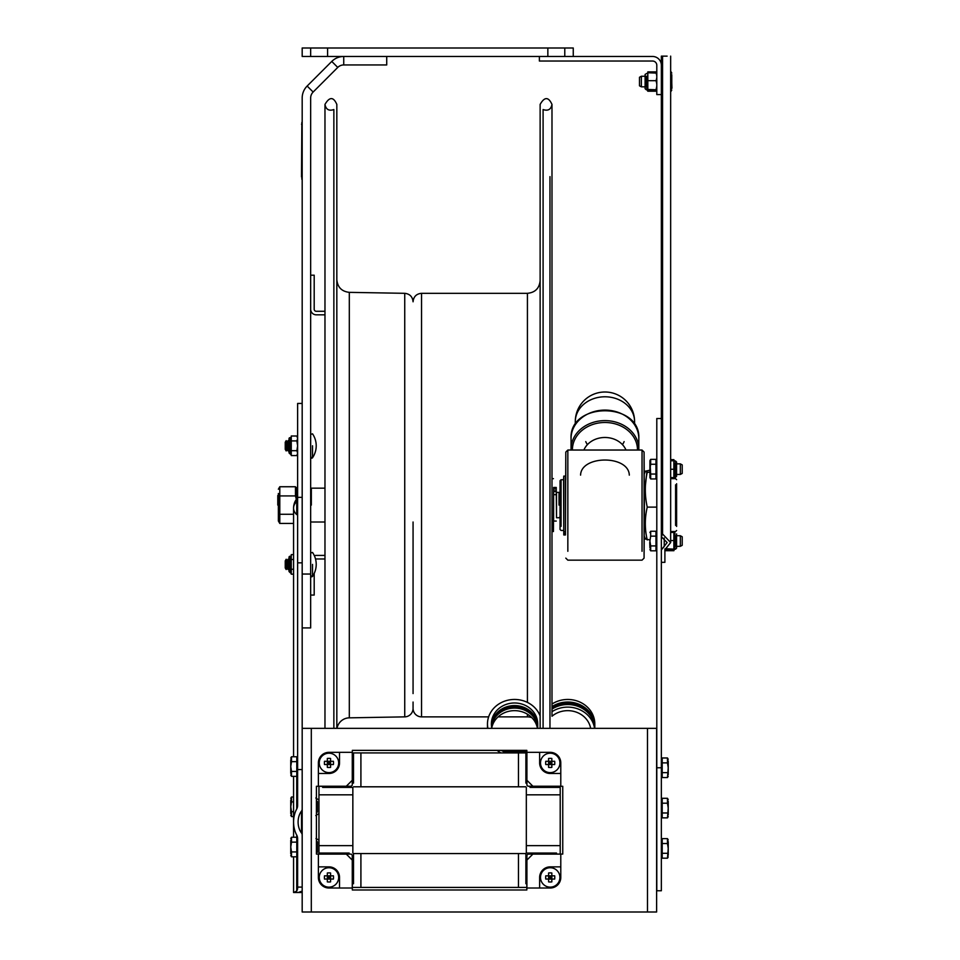 <?xml version="1.0" encoding="UTF-8"?>
<svg xmlns="http://www.w3.org/2000/svg" width="960" height="960" viewBox="0 0 960 960"><rect width="100%" height="100%" fill="white"/><g stroke="black" fill="none" stroke-linecap="round" stroke-linejoin="round"><path stroke-width="1.44" d="M327.6 48L327.6 56.472L302.184 56.472L302.184 48L573.252 48L573.252 56.472L652.56 56.472A8.796 8.796 0 0 1 661.356 65.268L661.356 94.596L656.796 94.596L656.796 65.268A4.236 4.236 0 0 0 652.56 61.032L539.376 61.032L539.376 56.472M564.78 48L564.78 56.472L573.252 56.472M310.656 56.472L310.656 48M327.6 56.472L547.848 56.472L547.848 48M564.78 56.472L547.848 56.472M343.74 56.472A16.944 16.944 0 0 0 331.764 61.428A16.944 16.944 0 0 1 343.74 56.472L343.74 64.944L386.724 64.944L386.724 56.472M343.74 64.944A8.472 8.472 0 0 0 337.752 67.428L331.764 61.428L307.152 86.04A16.944 16.944 0 0 0 302.184 98.028A16.944 16.944 0 0 1 307.152 86.04L313.14 92.04L337.752 67.428M313.14 92.04A8.472 8.472 0 0 0 310.656 98.028L310.656 574.044L302.184 574.044M302.184 98.028L302.184 497.364L302.184 403.44L297.624 403.44L297.624 805.284A5.988 4.236 90 0 1 296.736 808.956L296.736 776.34L291.504 776.34L291.504 771.444L296.784 771.444L296.784 756.768L291.504 756.768L291.504 761.652L296.784 761.652M302.184 627.924L310.656 627.924L310.656 574.044M314.196 309.24A2.028 2.028 0 0 0 316.236 311.28L324.972 311.28L316.236 311.28A2.028 2.028 0 0 1 314.196 309.24L314.196 275.196L310.656 275.196M316.236 314.82L324.972 314.82L316.236 314.82A5.58 5.58 0 0 1 310.656 309.24M315.54 559.092A2.028 2.028 0 0 1 316.236 558.972L324.972 558.972M310.656 595.056L314.196 595.056L314.196 573.408M316.236 555.42L324.972 555.42L316.236 555.42A5.58 5.58 0 0 0 314.364 555.744M559.02 505.092L559.02 492.384L559.02 505.092M556.524 517.752L559.02 517.752L556.524 517.752L556.524 492.384L559.02 492.384L560.04 493.404L560.04 480.744L560.04 529.44L560.04 516.78L559.068 517.752M277.788 505.092L277.788 495.516L277.788 505.092M553.44 517.752L553.44 531.528L551.988 531.528L551.988 704.04A27.072 24.528 180 0 1 580.116 702.168A27.072 24.528 180 0 1 594.804 723.984A27.072 24.528 180 0 1 594.768 725.28M311.34 505.092L311.34 488.172L311.34 505.092M556.524 517.188L556.248 491.52L553.608 491.52L553.608 494.676L556.248 494.676M297.576 496.896L297.624 486.948L296.904 487.62L296.904 498.612M295.476 495.924L279.792 495.924L279.792 486.744L295.476 486.744L295.476 495.924L296.328 499.392M278.364 493.488L278.364 520.98L279.792 523.44L279.792 495.924M279.792 514.272L293.568 514.272M279.792 523.44L293.568 523.44M278.364 520.98L278.364 516.696M413.064 522.012L413.064 693.576M413.064 702.048L413.064 708.396A8.472 8.472 0 0 0 421.536 716.868L421.536 293.316C416.388 293.82 413.568 296.64 413.064 301.788C412.584 296.712 409.812 293.892 404.736 293.316L404.736 716.868L349.308 717.84A12.708 12.708 0 0 0 337.02 728.352M531.828 717.66A12.708 12.708 0 0 0 527.424 716.868L527.424 714.192M540.132 728.352L540.132 104.412C544.5 96.696 548.448 96.696 551.988 104.412C550.968 109.5 548.004 111.216 543.096 109.548L543.096 728.352M333.864 728.352L333.864 109.548C328.944 111.216 325.98 109.5 324.972 104.412C329.508 96.672 333.468 96.672 336.828 104.412L336.828 728.352M413.064 708.396L413.064 708.396A8.472 8.472 0 0 1 404.736 716.868M286.188 569.556L285.24 567.936L285.24 560.856L285.24 567.936L286.188 569.556L286.188 559.224L286.188 569.556L287.124 567.936L287.124 560.856L287.124 567.936L286.188 569.556M288.06 569.556L287.124 567.936L288.06 569.556L288.06 559.224L288.06 569.556L289.008 567.936L289.008 560.856L289.008 567.936L288.06 569.556M312.516 564.396L312.516 576.36L312.516 564.396M312.516 576.36A1.02 1.02 0 0 1 310.656 575.784L312.516 576.36A21.18 21.18 0 0 0 312.516 552.432L310.656 553.008L312.516 552.432M286.188 450.96L285.24 449.328L285.24 442.26L285.24 449.328L286.188 450.96L286.188 440.628L286.188 450.96L287.124 449.328L287.124 442.26L287.124 449.328L286.188 450.96M289.008 449.328L288.06 450.96L287.124 449.328L288.06 450.96L288.06 440.628L288.06 450.96L289.008 449.328L289.008 442.26L289.02 451.044L289.02 440.544L289.008 442.26L288.06 440.628L287.124 442.26L286.188 440.628L285.24 442.26L286.188 440.628M312.516 445.788L312.516 457.752L312.516 445.788M312.516 457.752A1.02 1.02 0 0 1 310.656 457.176L312.516 457.752A21.18 21.18 0 0 0 312.516 433.836L310.656 434.412L312.516 433.836M302.184 891.072L298.104 892.524L302.184 892.524L293.568 892.524L296.736 891.084L297.624 888.852L297.624 838.8A5.988 4.236 -90 0 0 296.736 835.116A21.3 15.06 -90 0 1 293.568 822.036A21.3 15.06 -90 0 1 296.736 808.956L296.784 771.444M296.736 501.552L296.736 514.632A15.06 10.656 0 0 1 293.568 508.092A15.06 10.656 0 0 1 296.736 501.552L296.736 498.84L296.736 501.552A4.236 3 180 0 0 297.624 499.716M311.304 912L647.496 912L647.496 728.352L311.304 728.352L311.304 912L302.184 912L302.184 497.364L297.624 497.364M299.736 892.524L294.648 892.524M302.184 769.572L297.624 769.572M302.184 808.944A2.88 2.028 90 0 1 301.524 811.068A14.88 10.524 90 0 0 298.104 822.036A14.88 10.524 90 0 0 301.524 833.016A2.88 2.028 -90 0 1 302.184 835.14M289.02 564.396L289.02 571.512L289.02 569.64L289.02 571.512L290.04 572.52L290.04 556.26A1.02 1.02 0 0 0 289.02 557.28L289.02 564.396M297.624 496.236L296.736 498.84A15.06 15.06 0 0 0 293.568 508.092L293.568 756.768L293.568 574.176L291.264 574.176L291.264 560.94L291.264 567.852M291.264 569.28L293.568 569.28M291.264 555.324L291.264 558.78L291.264 554.616L293.568 554.616L293.568 550.02M291.264 560.94L291.264 558.78M291.264 559.5L293.568 559.5M290.244 556.26A1.02 1.02 0 0 0 291.264 555.24A1.02 1.02 0 0 1 290.244 556.26L290.244 572.52L290.04 556.26A1.02 1.02 0 0 0 289.02 557.28M291.264 570L291.264 573.456M289.02 452.904L290.244 453.924L290.04 437.664L290.04 453.924L289.02 452.904L289.02 438.684A1.02 1.02 0 0 1 290.04 437.664A1.02 1.02 0 0 0 289.02 438.684M290.244 437.664A1.02 1.02 0 0 0 291.264 436.644A1.02 1.02 0 0 1 290.244 437.664L290.244 445.788L290.04 437.664M297.24 454.848L296.868 455.58L291.264 455.58L291.264 442.344L291.264 449.244M296.868 455.58L297.624 454.26L296.868 455.58L297.624 453.144L296.868 450.684L297.624 445.812L296.868 440.904L297.624 438.468M291.264 450.684L296.868 450.684M291.264 436.728L291.264 440.184L291.264 436.008L296.868 436.008L297.624 438.444M291.264 442.344L291.264 440.184M291.264 440.904L296.868 440.904M291.264 451.404L291.264 454.86M553.608 492.384L553.44 531.528M556.248 521.064L553.608 521.064L553.608 494.676M553.608 491.52L553.608 490.824L556.248 490.824L556.248 491.52M553.608 487.452L556.248 487.452L556.248 488.964L553.608 488.964L553.608 487.452M553.608 488.964L553.608 490.824M556.248 490.824L556.248 488.964M649.92 539.94L645.36 539.028L646.848 538.032M645.336 486.192L646.848 472.152M649.92 470.244L645.36 471.168L647.244 472.272C644.676 483.888 644.676 495.504 647.244 507.12C644.676 518.064 644.676 529.008 647.244 539.94M656.796 507.12L647.244 507.12M644.412 506.712L644.076 452.064L644.076 558.12L644.412 506.712M649.92 472.272L647.244 472.272M561.06 526.368L561.06 479.736L561.06 526.368M563.772 528.864L563.568 479.736L563.772 476.1L565.464 476.1L565.8 479.736L565.8 452.064L565.464 530.46M676.608 526.44L676.608 483.744M675.588 484.8L675.588 525.384M629.304 475.128C628.728 454.992 581.148 454.992 580.572 475.128M563.772 476.1L563.772 531.864L565.464 531.864L565.464 476.1M565.464 533.544L565.464 531.864L563.772 531.864L563.772 533.544L565.464 533.976L563.772 533.544M563.772 533.976L563.772 534.948L565.464 534.948L565.464 533.976M664.236 538.02L664.236 546.492L661.356 549.9L667.116 542.556L661.356 536.724L662.568 533.988L670.656 542.556L664.896 549.732L664.896 562.32L664.896 549.744M664.908 549.612L665.604 550.716L673.884 550.716L673.968 549.528M661.356 549.9L661.356 56.136L667.116 56.136M662.568 56.136L662.568 533.988M661.356 767.772L661.356 418.512L656.796 418.512L656.796 767.772L661.356 767.772L661.356 890.76L656.796 890.76L656.796 767.772M625.98 450.036A22.284 18.696 180 0 0 604.944 437.484A22.284 18.696 180 0 0 583.896 450.036M624.12 441.612A20.328 17.052 0 0 1 622.44 444.624M587.436 444.624A20.328 17.052 0 0 1 585.756 441.612M575.364 424.548L575.292 421.656L575.292 424.656M634.584 424.656L634.584 421.656A29.652 29.652 0 0 0 604.944 392.004A29.652 29.652 0 0 0 575.292 421.656A29.652 24.876 180 0 1 604.944 396.78A29.652 24.876 180 0 1 634.584 421.656L634.512 424.548M571.056 447.672L571.056 449.04A33.888 28.428 180 0 0 571.08 450.036M646.8 76.248L646.8 89.676L647.82 91.2L647.712 90.096M647.82 90.216L647.82 89.58L647.82 90.324L656.796 90L656.1 91.2L647.82 91.2M656.1 91.2L656.796 89.64M647.82 72.876L647.82 71.892L656.1 71.892L656.796 73.08L647.82 72.768L647.82 79.728M656.796 73.98L656.1 71.892L656.796 73.452M656.796 84.012L656.1 80.7L647.82 80.7M656.796 89.796L647.82 89.472L647.82 81.78M656.1 89.472L656.796 86.172M656.796 75.756L656.1 72.768M656.1 80.7L656.796 77.712M647.496 86.844L647.82 89.352M639.492 77.268L639.492 81.54L639.492 77.268L641.364 76.248L641.364 81.54L641.364 76.248L645.108 76.248L645.108 74.424L645.108 88.656L645.108 86.844L641.364 86.844L641.364 81.54L641.364 86.844L639.492 85.824L639.492 81.54L639.492 85.824L641.364 86.844L645.108 86.844M670.656 477.588L673.884 477.588L673.884 470.28M673.884 476.568L673.884 477.504M670.656 460.824L673.884 460.728L673.884 468.228M673.884 460.728L670.656 460.716M674.136 463.86L673.884 461.736M670.656 469.26L673.884 469.26M676.584 474.444L680.328 474.444L682.212 473.424L680.328 474.444L676.584 474.444L676.584 476.268L676.584 462.036L676.584 463.86L680.328 463.86L680.328 474.444L680.328 463.86L682.212 464.88L682.212 473.424L682.212 464.88L680.328 463.86L676.584 463.86M673.884 531.528L673.956 532.524M673.968 532.536L674.892 532.896L674.892 535.74M674.892 546.324L674.892 549.168L673.884 550.14M664.896 548.94L665.604 550.716M676.584 546.324L680.328 546.324L676.584 546.324L676.584 548.148L676.584 533.916L676.584 535.74L680.328 535.74L680.328 546.324L680.328 535.74L682.212 536.76L682.212 545.304L682.212 536.76M664.896 549.468L673.884 549.588M673.884 549.228L673.884 541.596M665.448 548.676L673.884 549.168M665.604 549.168L664.896 549.348M673.884 548.664L674.172 546.324M670.656 532.416L673.884 532.416L673.884 539.544M670.656 540.54L673.884 540.54M676.608 479.676L675.588 478.668L670.656 478.668L673.884 478.668L674.892 477.288L674.892 463.86M674.1 477.552L675.576 477.288L675.576 474.444M670.656 459.648L673.884 459.648L673.896 460.728M674.1 460.752L673.884 460.032M649.92 541.2L649.92 542.58M655.956 536.136L655.956 531.252L650.676 531.252L650.676 536.136L655.956 536.136L655.956 545.928L650.676 545.928L650.676 550.812L655.956 550.812L655.956 545.928M650.676 536.136L649.92 541.032L650.676 545.928M649.92 540.864L649.92 547.692M655.956 464.256L655.956 459.372L650.676 459.372L650.676 464.256L655.956 464.256L655.956 474.048L650.676 474.048L650.676 478.944L655.956 478.944L655.956 474.048M650.676 464.256L649.92 469.152L649.92 460.68L650.676 474.048M649.92 469.152L649.92 477.624L649.92 469.152M670.656 76.644L670.656 71.76M670.656 91.332L671.784 81.54L671.028 76.644M671.784 74.88L671.784 88.212M671.784 79.992L671.784 81.372M671.784 81.72L671.784 83.1M537.492 787.404L537.492 786.288M589.896 714.984A25.584 23.184 180 0 0 551.988 708.3M594.768 727.824A27.072 24.528 180 0 0 594.804 726.564A27.072 24.528 180 0 0 580.116 704.748A27.072 24.528 180 0 0 551.988 706.608M594.792 728.352A27.072 24.528 180 0 0 579.756 707.088A27.072 24.528 180 0 0 551.988 709.116M553.44 478.668L551.988 478.668L551.988 104.412L551.988 716.244A23.172 21 0 0 1 575.304 711.804A23.172 21 0 0 1 590.628 728.352M594.564 728.352A27.072 24.528 180 0 0 551.988 711.696M491.544 726.528A23.172 21 0 0 1 515.556 708.096A23.172 21 0 0 1 537.708 728.352L537.72 723.984A23.172 21 0 0 0 514.548 702.984A23.172 21 0 0 0 491.376 723.984A23.172 21 0 0 0 491.88 728.352M537.72 726.564A23.172 21 0 0 0 515.256 705.576A23.172 21 0 0 0 491.412 725.28M493.956 716.928A24.564 22.26 180 0 1 535.128 716.928M504.444 750.372A25.584 23.184 0 0 0 514.548 752.256L526.836 752.256M526.836 751.104L514.548 751.104A27.072 24.528 180 0 1 508.008 750.372M487.548 728.352A27.072 24.528 180 0 1 487.476 726.564A27.072 24.528 180 0 1 487.512 725.28M508.2 752.928A27.072 24.528 180 0 1 501.12 750.372M526.836 753.612L525.888 753.612M526.836 756.18L525.888 756.18M537.432 728.352A23.172 21 0 0 0 514.848 710.652A23.172 21 0 0 0 491.76 727.824M501.06 752.928A27.072 24.528 180 0 1 497.052 750.372M487.908 728.352A27.072 24.528 180 0 1 487.476 723.984A27.072 24.528 180 0 1 510.06 699.792A27.072 24.528 180 0 1 540.132 715.968M318.96 852.324L318.96 841.728M318.96 812.088L318.96 801.492M662.208 757.98L662.208 762.876L667.476 762.876L667.476 757.98L662.208 757.98M662.208 762.876L662.208 777.552L667.476 777.552L668.232 767.772L667.476 762.876M662.208 772.668L667.476 772.668M668.232 767.592L668.232 766.38M668.232 774.6L668.232 760.932M668.232 767.94L668.232 769.32M662.208 798.3L662.208 803.196L667.476 803.196L667.476 798.3L662.208 798.3M662.208 803.196L662.208 817.872L667.476 817.872L668.232 808.092L667.476 803.196M662.208 812.988L667.476 812.988M668.232 807.924L668.232 806.7M668.232 814.92L668.232 801.252M668.232 808.26L668.232 809.64M662.208 838.632L662.208 843.516L667.476 843.516L667.476 838.632L662.208 838.632M662.208 843.516L662.208 858.192L667.476 858.192L668.232 848.412L667.476 843.516M662.208 853.308L667.476 853.308M668.232 848.244L668.232 847.032M668.232 855.24L668.232 841.572M668.232 848.58L668.232 849.96M296.784 837.24L291.504 837.24L291.504 842.136L296.784 842.136L296.736 835.116M296.784 851.928L296.784 856.812L291.504 856.812L291.504 851.928L296.784 851.928L296.784 842.136M290.748 848.412L290.748 845.64M291.504 842.136L290.748 847.032L291.504 851.928M290.748 840.36L290.748 853.692M293.568 811.692L291.504 811.692L291.504 816.576L293.568 816.576L293.568 822.036L293.568 776.34L293.568 797.004L291.504 797.004L291.504 801.9L293.568 801.9M290.748 808.176L290.748 805.404M291.504 801.9L290.748 806.796L291.504 811.692M290.748 800.124L290.748 813.456M290.748 767.94L290.748 765.168M291.504 761.652L290.748 766.548L291.504 771.444M290.748 759.888L290.748 773.22M302.184 120L301.848 179.304M301.512 176.928L301.848 122.376M352.332 764.58L352.332 750.372L526.836 750.372L526.836 764.58M526.836 775.152L526.908 775.86M537.972 786.288L537.276 786.228M548.544 786.288L562.752 786.288L562.752 854.064L548.544 854.064M537.972 854.064L537.276 854.124M526.908 864.492L526.836 865.2M526.836 875.772L526.836 889.98L352.332 889.98L352.332 875.772M352.332 865.2L352.272 864.492M341.892 854.124L341.196 854.064M330.624 854.064L316.416 854.064L316.416 786.288L330.624 786.288M352.272 775.86L352.332 775.152M341.196 786.288L341.892 786.228M311.304 728.352L302.184 728.352M647.496 728.352L656.616 728.352L656.616 912L647.496 912M526.908 855.18L527.952 854.124L532.872 854.124L526.908 860.088L526.908 855.18M539.64 888.012L539.64 877.44A10.572 10.572 0 0 1 550.212 866.868L560.784 866.868L560.784 877.44A10.572 10.572 0 0 1 550.212 888.012L526.908 888.012L526.908 860.088M532.872 854.124L560.784 854.124L560.784 866.868M351.216 854.124L352.272 855.18L352.272 860.088L346.308 854.124L351.216 854.124M318.384 866.868L328.956 866.868A10.572 10.572 0 0 1 339.528 877.44L339.528 888.012L328.956 888.012A10.572 10.572 0 0 1 318.384 877.44L318.384 854.124L346.308 854.124M352.272 860.088L352.272 888.012L339.528 888.012M527.952 786.228L526.908 785.172L526.908 780.264L532.872 786.228L527.952 786.228M560.784 773.484L550.212 773.484A10.572 10.572 0 0 1 539.64 762.912L539.64 752.34L550.212 752.34A10.572 10.572 0 0 1 560.784 762.912L560.784 786.228L532.872 786.228M526.908 780.264L526.908 752.34L539.64 752.34M352.272 785.172L351.216 786.228L346.308 786.228L352.272 780.264L352.272 785.172M339.528 752.34L339.528 762.912A10.572 10.572 0 0 1 328.956 773.484L318.384 773.484L318.384 762.912A10.572 10.572 0 0 1 328.956 752.34L352.272 752.34L352.272 780.264M346.308 786.228L318.384 786.228L318.384 773.484M556.524 853.056L526.32 853.056L526.32 845.652L560.208 845.652L560.208 794.82L526.32 794.82L560.208 794.82L560.208 787.404L556.524 787.404M530.004 787.404L560.208 787.404M526.32 853.056L530.004 853.056M560.208 853.056L560.208 845.652L526.32 845.652L526.32 787.404M349.164 853.056L318.96 853.056L318.96 845.652L352.848 845.652L352.848 794.82L318.96 794.82L352.848 794.82L352.848 787.404L349.164 787.404M322.644 787.404L352.848 787.404M318.96 853.056L322.644 853.056M352.848 853.056L352.848 845.652L318.96 845.652L318.96 787.404M328.956 879.06L328.956 877.44L327.336 879.06L324.492 879.06A10.824 8.82 -90 0 1 324.492 875.82L327.336 875.82L328.956 877.44L327.336 877.44M330.576 877.44L328.956 877.44L330.576 875.82L333.408 875.82A10.824 8.82 90 0 1 333.408 879.06L330.576 879.06L330.576 881.892A10.824 8.82 180 0 1 327.336 881.892L327.336 872.976A10.824 8.82 -0 0 1 330.576 872.976L330.576 875.82L327.336 875.82L327.336 872.976M327.336 881.892L327.336 879.06L330.576 879.06L328.956 877.44L328.956 875.82M330.576 872.976L330.576 881.892M338.664 877.44A9.708 9.708 0 0 1 328.956 887.148A9.708 9.708 0 0 1 319.248 877.44A9.708 9.708 0 0 1 328.956 867.732A9.708 9.708 0 0 1 338.664 877.44A9.708 9.708 0 0 1 328.956 887.148A9.708 9.708 0 0 1 319.248 877.44A9.708 9.708 0 0 1 328.956 867.732A9.708 9.708 0 0 1 338.664 877.44M550.212 879.06L550.212 877.44L548.592 879.06L545.76 879.06A10.824 8.82 -90 0 1 545.76 875.82L548.592 875.82L550.212 877.44L548.592 877.44M551.832 877.44L550.212 877.44L551.832 875.82L554.676 875.82A10.824 8.82 90 0 1 554.676 879.06L551.832 879.06L551.832 881.892A10.824 8.82 180 0 1 548.592 881.892L548.592 872.976A10.824 8.82 -0 0 1 551.832 872.976L551.832 875.82L548.592 875.82L548.592 872.976M548.592 881.892L548.592 879.06L551.832 879.06L550.212 877.44L550.212 875.82M551.832 872.976L551.832 881.892M559.92 877.44A9.708 9.708 0 0 1 550.212 887.148A9.708 9.708 0 0 1 540.504 877.44A9.708 9.708 0 0 1 550.212 867.732A9.708 9.708 0 0 1 559.92 877.44A9.708 9.708 0 0 1 550.212 887.148A9.708 9.708 0 0 1 540.504 877.44A9.708 9.708 0 0 1 550.212 867.732A9.708 9.708 0 0 1 559.92 877.44M328.956 764.532L328.956 762.912L327.336 764.532L324.492 764.532A10.824 8.82 -90 0 1 324.492 761.292L327.336 761.292L328.956 762.912L327.336 762.912M330.576 762.912L328.956 762.912L330.576 761.292L333.408 761.292A10.824 8.82 90 0 1 333.408 764.532L330.576 764.532L330.576 767.376A10.824 8.82 180 0 1 327.336 767.376L327.336 758.448A10.824 8.82 -0 0 1 330.576 758.448L330.576 761.292L327.336 761.292L327.336 758.448M327.336 767.376L327.336 764.532L330.576 764.532L328.956 762.912L328.956 761.292M330.576 758.448L330.576 767.376M338.664 762.912A9.708 9.708 0 0 1 328.956 772.62A9.708 9.708 0 0 1 319.248 762.912A9.708 9.708 0 0 1 328.956 753.204A9.708 9.708 0 0 1 338.664 762.912A9.708 9.708 0 0 1 328.956 772.62A9.708 9.708 0 0 1 319.248 762.912A9.708 9.708 0 0 1 328.956 753.204A9.708 9.708 0 0 1 338.664 762.912M550.212 764.532L550.212 762.912L548.592 764.532L545.76 764.532A10.824 8.82 -90 0 1 545.76 761.292L548.592 761.292L548.592 758.448A10.824 8.82 -0 0 1 551.832 758.448L551.832 761.292L548.592 761.292L548.592 758.448M551.832 758.448L551.832 761.292L554.676 761.292A10.824 8.82 90 0 1 554.676 764.532L551.832 764.532L551.832 767.376A10.824 8.82 180 0 1 548.592 767.376L548.592 761.292L550.212 762.912L548.592 762.912M548.592 767.376L548.592 764.532L551.832 764.532L550.212 762.912L550.212 761.292M551.832 762.912L550.212 762.912L551.832 761.292L551.832 767.376M559.92 762.912A9.708 9.708 0 0 1 550.212 772.62A9.708 9.708 0 0 1 540.504 762.912A9.708 9.708 0 0 1 550.212 753.204A9.708 9.708 0 0 1 559.92 762.912A9.708 9.708 0 0 1 550.212 772.62A9.708 9.708 0 0 1 540.504 762.912A9.708 9.708 0 0 1 550.212 753.204A9.708 9.708 0 0 1 559.92 762.912M548.544 854.124L548.544 853.056M548.544 787.404L548.544 786.228M341.196 854.124L341.196 853.056M341.196 787.404L341.196 786.228M525.888 857.22L525.888 853.548L518.472 853.548L518.472 887.424L518.472 853.548L360.912 853.548L360.912 887.424L360.912 853.548L353.508 853.548L353.508 857.22M525.888 853.548L525.888 883.74M353.508 883.74L353.508 853.548M525.888 756.6L525.888 752.928L518.472 752.928L518.472 786.804L518.472 752.928L360.912 752.928L360.912 786.804L360.912 752.928L353.508 752.928L353.508 756.6M525.888 752.928L525.888 783.12M353.508 783.12L353.508 752.928M527.424 702.408L527.424 293.316L421.536 293.316M404.736 293.316L349.308 292.356L349.308 717.84M296.736 856.812L296.736 891.084M302.184 562.848L297.624 562.848M302.184 887.1L297.624 887.1M301.524 811.068L301.524 833.016M290.04 556.26L290.04 572.52L291.264 573.54M567.84 551.292L567.84 450.036L642.036 450.036L642.036 551.292M638.82 450.036L638.82 449.04L638.796 450.036A33.888 28.428 180 0 0 638.82 449.04A33.888 28.428 180 0 0 604.944 420.612A33.888 28.428 180 0 0 571.056 449.04L571.056 438.528A33.888 28.428 0 0 1 604.944 410.1A33.888 28.428 0 0 1 638.82 438.528A33.888 28.428 0 0 1 638.244 443.784M571.644 443.784A33.888 28.428 0 0 1 571.056 438.528C569.1 401.532 640.776 401.532 638.82 438.528L638.82 449.04M572.412 450.036A32.532 27.288 0 0 1 572.412 449.772A32.532 27.288 0 0 1 605.088 422.484A32.532 27.288 0 0 1 637.464 450.036M647.508 89.964L646.8 89.676L646.8 86.844M646.128 86.844L646.128 76.248M674.892 474.444L674.88 477.288L676.584 476.268L675.576 477.288L675.576 461.028L676.584 462.036L675.576 461.028L675.576 463.86M674.208 549.432L674.892 549.168L674.892 532.896L673.884 531.888M675.576 535.74L675.576 546.324M649.92 547.872L649.74 542.496M671.784 82.932L671.952 88.296M671.784 80.244L671.784 74.712M514.548 750.372L514.548 752.256M316.74 852.324L316.74 841.728M317.412 841.728L317.412 852.324M316.74 812.088L316.74 801.492M317.412 801.492L317.412 812.088M668.232 769.152L668.232 774.432M668.232 761.1L668.232 766.212M668.232 809.472L668.232 814.752M668.232 801.42L668.232 806.532M668.232 849.792L668.232 855.072M668.232 841.74L668.232 846.864M290.748 853.86L290.748 848.58M290.748 845.472L290.748 840.192M290.748 813.624L290.748 808.344M290.748 805.236L290.748 799.956M290.748 773.388L290.748 768.108M290.748 765L290.748 759.72M302.184 175.068L301.512 175.068M301.512 124.236L302.184 124.236M310.656 521.328L311.34 522.012L324.972 522.012M310.656 488.856L311.34 488.172L324.972 488.172M296.904 489.216L295.476 486.744M278.364 489.216L279.792 486.744M527.424 716.868L498.084 716.868M488.64 716.868L421.536 716.868M527.424 293.316C535.14 292.572 539.376 288.336 540.132 280.608M549.96 176.64L549.96 728.352L549.96 176.64M549.96 786.288L549.96 787.404L549.96 786.288M549.96 853.056L549.96 854.064L549.96 853.056M551.988 854.064L551.988 853.056L551.988 854.064M551.988 787.404L551.988 786.288L551.988 787.404M324.972 104.412L324.972 728.352M324.972 786.288L324.972 787.404M324.972 853.056L324.972 854.064M349.308 292.356C341.712 291.492 337.548 287.268 336.828 279.648M286.188 559.224L287.124 560.856L288.06 559.224L287.124 560.856L286.188 559.224L285.24 560.856M289.02 560.82L288.06 559.224M287.124 442.26L288.06 440.628M293.568 822.036L293.568 837.24M293.568 856.812L293.568 892.524M290.244 453.924L291.264 454.944M290.244 572.52L289.02 571.512M297.624 437.328L296.868 436.008M644.412 536.436L645.36 539.028M644.412 473.748L645.36 471.168M560.04 529.44L561.06 530.46L563.568 530.46M560.04 480.744L561.06 479.736L563.568 479.736M676.608 530.508L675.588 531.528L670.656 531.528M565.8 558.12L567.84 560.16L642.036 560.16L644.076 558.12M567.84 450.036L565.8 452.064M642.036 450.036L644.076 452.064M565.464 534.948L563.772 534.948M661.356 562.32L664.896 562.32M670.656 56.136L670.656 542.556M646.128 89.676L645.108 88.656M646.8 73.416L645.108 74.424M674.22 460.764L675.576 461.028M674.22 477.54L674.892 477.288M674.892 549.168L673.884 550.176L674.796 549.168M674.892 532.896L674.208 532.632M675.576 549.168L676.584 548.148L675.576 549.168M673.92 460.284L674.892 461.028M655.956 548.652L656.796 548.652L655.956 548.652M649.92 532.56L650.676 531.252M649.92 549.504L650.676 550.812M655.956 533.412L656.796 533.412M682.212 545.304L680.328 546.324M649.92 460.68L650.676 459.372M649.92 477.624L650.676 478.944M655.956 476.784L656.796 476.784M655.956 461.532L656.796 461.532M671.784 90.012L671.028 91.332L671.784 90.012M671.784 73.08L671.028 71.76M594.804 726.564L594.804 723.984M487.476 726.564L487.476 723.984M315.984 838.476L318.432 839.832M315.792 815.58L318.432 813.912M315.792 798L318.432 799.68M662.208 760.14L661.356 760.14M662.208 775.392L661.356 775.392M668.232 759.3L667.476 757.98M668.232 776.232L667.476 777.552M662.208 800.46L661.356 800.46M662.208 815.712L661.356 815.712M668.232 799.62L667.476 798.3M668.232 816.564L667.476 817.872M662.208 840.792L661.356 840.792M662.208 856.032L661.356 856.032M668.232 839.94L667.476 838.632M668.232 856.884L667.476 858.192M296.784 854.652L297.624 854.652M296.784 839.4L297.624 839.4M290.748 838.56L291.504 837.24M290.748 855.504L291.504 856.812M290.748 798.324L291.504 797.004M290.748 815.256L291.504 816.576M296.784 774.18L297.624 774.18M296.784 758.928L297.624 758.928M290.748 758.088L291.504 756.768M290.748 775.02L291.504 776.34M537.972 786.228L537.972 787.404M537.972 853.056L537.972 854.124M330.624 786.228L330.624 787.404M330.624 853.056L330.624 854.124M352.272 875.772L353.508 875.772M525.888 875.772L526.908 875.772M352.272 865.2L353.508 865.2M525.888 865.2L526.908 865.2M352.272 775.152L353.508 775.152M525.888 775.152L526.908 775.152M352.272 764.58L353.508 764.58M525.888 764.58L526.908 764.58M525.888 887.424L353.508 887.424M525.888 786.804L353.508 786.804"/></g></svg>
